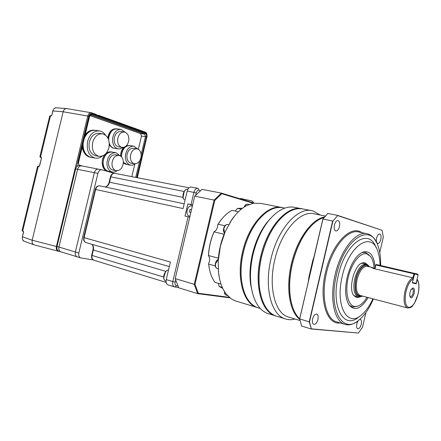 <?xml version="1.0" encoding="UTF-8"?>
<svg xmlns="http://www.w3.org/2000/svg" width="441" height="441" viewBox="0 0 441 441"><rect width="100%" height="100%" fill="white"/><g stroke="black" fill="none" stroke-linecap="round" stroke-linejoin="round"><path stroke-width="0.66" d="M81.552 165.866L79.827 165.535C77.842 165.32 76.453 166.455 75.659 168.936L57.032 246.464C56.619 248.807 57.22 250.383 58.846 251.194L59.144 251.282M61.189 251.899L60.731 251.772C59.105 250.962 58.504 249.386 58.918 247.037L57.032 246.464M75.659 168.936L77.588 169.322L58.918 247.037M77.588 169.322C78.382 166.83 79.771 165.689 81.75 165.904L81.949 165.959M67.341 108.734L66.718 108.596C64.943 108.64 63.752 109.693 63.146 111.755L32.182 240.218C31.774 242.346 32.342 243.862 33.891 244.772L34.139 244.871C32.43 244.066 31.774 242.517 32.182 240.218L63.146 111.755L52.87 110.939L51.878 115.051L50.963 116.06L51.459 115.536L51.007 115.514L49.679 116.159M59.039 251.249L58.328 251.243C56.624 250.51 55.979 248.922 56.398 246.48L32.182 240.218L22.502 236.773C22.111 238.967 22.678 240.466 24.216 241.271L24.542 241.392M56.426 107.825L56.426 107.825C54.706 107.786 53.521 108.822 52.87 110.939L52.722 110.95C53.846 108.497 55.081 107.455 56.426 107.825L66.608 108.585M23.202 231.062L23.423 231.784L22.982 231.619L22.717 230.869L23.202 231.062L23.566 232.352L22.37 236.712M23.467 231.812L23.566 232.352M40.776 157.663L40.578 156.88L41.074 157.018L41.46 158.236L39.662 165.673L38.753 166.637L39.293 166.086L38.885 166.025L38.235 166.577L37.507 166.566M22.072 230.505L22.717 230.869L38.235 166.577L38.753 166.637M41.074 157.018L41.322 157.801M51.128 115.536L49.69 116.115L39.888 156.709L40.578 156.88L50.439 116.038L50.963 116.06M113.624 148.182L112.698 147.972L109.285 145.188M107.78 137.807C108.971 131.677 111.832 128.662 116.38 128.766L116.749 128.822M126.054 164.344L123.326 163.043M120.553 155.993C120.608 152.465 121.71 149.576 123.855 147.322M126.49 145.64L129.494 145.491M107.422 171.114L107.174 171.047C101.805 169.862 100.344 159.537 104.908 154.532M106.072 153.374L108.585 152.018L111.507 151.958M90.51 157.255L89.385 157.007C85.482 155.629 83.095 152.305 82.23 147.035M85.163 134.836C87.869 131.258 91.017 129.726 94.611 130.227L94.809 130.255M96.75 115.25L98.685 115.575L98.398 115.911L96.904 115.377L96.331 114.489L92.059 112.951M98.685 115.575L96.629 114.941M88.746 116.297L87.737 116.044C88.476 113.695 89.76 112.62 91.59 112.813L92.252 113.684C90.598 113.32 89.429 114.191 88.746 116.297L76.569 166.968M78.906 165.485L78.25 162.514L89.297 116.529C89.843 114.847 90.774 114.153 92.103 114.439L145.205 133.474L144.582 134.07L145.469 136.523L141.164 154.593M89.297 116.529L89.529 116.656C90.344 115.195 90.89 114.654 91.16 115.024L144.582 134.07L140.607 133.629L141.5 136.076L138.353 149.279M96.331 114.489L91.59 112.813L66.982 108.635C65.108 108.497 63.829 109.539 63.146 111.755L87.737 116.044L56.398 246.48L56.994 246.629M134.803 164.162L131.82 176.659M90.008 115.625L140.607 133.629M135.249 163.826L132.906 165.066L130.475 165.143C127.014 164.013 125.31 160.91 125.365 155.827C126.391 149.323 129.246 146.109 133.921 146.186L137.691 148.959M133.617 146.142L130.084 145.585C125.404 145.502 122.554 148.7 121.534 155.177L121.529 156.825M130.343 156.395C131.159 151.257 133.403 148.722 137.079 148.788C139.869 149.664 141.236 152.123 141.175 156.18C140.354 161.334 138.083 163.859 134.362 163.743C131.633 162.856 130.293 160.408 130.343 156.395M131.159 163.176L130.894 163.126C128.166 162.238 126.821 159.796 126.865 155.8C127.675 150.69 129.919 148.165 133.601 148.231L136.837 148.749M123.359 162.222L127.002 164.515M123.045 147.465L120.625 148.788L118.078 148.909C113.987 147.537 112.19 143.887 112.67 137.967C114.021 132.135 116.865 129.29 121.198 129.445L125.233 132.272M120.9 129.4L117.339 128.904C113.001 128.744 110.162 131.572 108.817 137.383L108.662 139.836M117.708 138.766C118.772 134.158 121.01 131.92 124.423 132.041C127.708 133.105 129.152 135.988 128.755 140.701C127.681 145.343 125.415 147.575 121.953 147.399C118.734 146.318 117.323 143.441 117.708 138.766M118.728 146.881L118.464 146.836C115.244 145.756 113.822 142.89 114.208 138.237C115.266 133.645 117.504 131.418 120.917 131.539L124.186 132.008M109.307 143.391C110.333 146.125 111.975 147.757 114.236 148.281L114.577 148.336M117.256 170.739L114.77 171.996L112.19 172.04C108.646 170.843 106.893 167.701 106.931 162.608C108.006 155.866 111.027 152.569 115.983 152.713L119.919 155.651M115.63 152.658L112.146 152.068C107.185 151.913 104.17 155.199 103.1 161.908C103.067 166.979 104.826 170.11 108.376 171.301L108.773 171.378M111.986 163.203C112.835 157.878 115.211 155.276 119.114 155.397C121.981 156.318 123.386 158.81 123.337 162.878C122.477 168.225 120.073 170.816 116.121 170.639C113.326 169.702 111.948 167.227 111.986 163.203M112.962 170.039L112.653 169.978C109.853 169.046 108.475 166.571 108.508 162.569C109.351 157.266 111.727 154.675 115.63 154.797L118.833 155.348M102.273 156.064C99.947 157.895 97.5 158.562 94.931 158.049C88.724 155.728 86.276 150.172 87.605 141.39C89.887 134.047 93.9 130.569 99.633 130.955C102.014 131.424 103.971 132.807 105.504 135.122M99.164 130.889L95.57 130.365C90.736 129.875 86.993 132.509 84.336 138.265M92.665 142.482C94.561 136.379 97.88 133.496 102.632 133.827C107.94 135.69 110.029 140.31 108.905 147.68C106.992 153.865 103.602 156.742 98.729 156.301C93.58 154.383 91.563 149.78 92.665 142.482M95.89 155.8L95.432 155.717C90.284 153.804 88.255 149.212 89.352 141.947C91.243 135.872 94.567 133 99.319 133.331L102.235 133.766M83.123 143.319C82.914 150.877 85.504 155.546 90.901 157.321L91.463 157.426M168.153 284.941L167.867 284.853C166.296 284.021 165.755 282.268 166.246 279.594L170.408 262.02L84.099 237.66L95.642 189.459C96.485 186.824 97.924 185.633 99.953 185.881L184.184 203.836M189.702 217.165L188.12 216.796L172.789 281.584L166.246 279.594M192.59 204.955L187.849 203.918L184.972 216.079L188.12 216.796M192.502 205.319L191.741 204.971L192.546 205.148M187.849 203.918L191.741 204.971M197.888 188.329L191.405 187.078C189.47 186.896 188.075 188.23 187.21 191.074L193.891 192.397L191.008 204.591M99.749 185.837C97.489 185.716 95.989 186.901 95.25 189.382L183.065 208.576L187.21 191.074M189.134 215.996L189.068 215.98C184.944 215.07 187.475 204.69 191.488 206.035L192.27 206.289M190.821 212.43L189.321 212.077L189.944 209.442L190.909 209.701M189.944 209.453L190.87 209.695M93.233 259.942L80.593 257.891C78.972 257.075 78.377 255.466 78.807 253.057L97.902 173.363L94.357 172.663C95.168 170.116 96.557 168.947 98.536 169.162C96.557 168.947 95.168 170.116 94.357 172.663L75.339 252.004C74.915 254.402 75.51 256.006 77.131 256.822L77.429 256.916L77.131 256.822C75.51 256.006 74.915 254.402 75.339 252.004L58.934 247.026C58.515 249.374 59.122 250.951 60.742 251.761L61.04 251.855M97.902 173.363C98.707 170.805 100.101 169.631 102.08 169.846L114.164 173.296M98.337 169.118L81.761 165.921C79.777 165.706 78.388 166.847 77.594 169.338L58.934 247.026M101.877 169.802L98.646 169.19M77.594 169.338L94.357 172.663L75.339 252.004L78.807 253.057M407.798 308.016L407.374 307.901C404.061 305.872 403.25 300.393 404.943 291.451C406.778 284.28 409.369 279.721 412.726 277.769L413.272 278.756L412.313 282.929L416.238 283.817L417.12 279.087M414.198 293.348C412.076 298.871 410.565 299.4 409.667 294.941L409.97 292.499L410.99 289.704C413.669 286.551 414.738 287.764 414.198 293.348M409.672 295.459L410.45 296.688C411.519 296.765 412.396 295.564 413.079 293.094C413.52 290.784 413.305 289.368 412.44 288.844L411.084 289.544M369.536 266.838L369.315 266.529C365.804 261.265 358.164 268.227 355.793 279.225C353.914 291.148 355.854 296.903 361.603 296.501L362.524 296.082M361.603 296.501L358.053 296.843C354.029 294.538 352.91 288.574 354.696 278.96C357.634 268.712 361.554 263.79 366.465 264.198L368.56 265.708M380.638 265.51C380.82 257.831 379.927 251.254 377.959 245.78C370.809 222.214 344.377 238.405 336.439 275.008C328.005 309.169 342.492 334.851 358.814 320.227C364.459 315.602 369.315 308.507 373.378 298.943M357.568 321.158C352.872 324.686 348.445 325.69 344.289 324.163C334.085 320.756 329.482 298.127 335.127 274.699C340.772 249.242 356.708 230.103 367.612 233.846C371.283 234.915 374.233 237.765 376.465 242.396M376.603 238.052C376.068 240.99 376.421 242.787 377.656 243.443C379.006 243.52 380.065 242.159 380.842 239.364C381.377 236.42 381.024 234.623 379.778 233.967C378.439 233.895 377.38 235.257 376.603 238.052M357.993 320.855L356.808 323.788C356.306 326.423 356.593 328.071 357.679 328.721C359.161 328.881 360.352 327.398 361.251 324.278C361.758 321.638 361.466 319.99 360.374 319.339L359.955 319.273M312.592 318.931C312.052 321.776 312.415 323.578 313.694 324.339C315.486 324.587 316.897 322.977 317.922 319.516C318.463 316.666 318.093 314.857 316.803 314.102C315.023 313.865 313.623 315.475 312.592 318.931M334.405 224.998C333.826 228.223 334.289 230.219 335.783 230.974C337.387 231.09 338.622 229.623 339.487 226.569C340.066 223.339 339.603 221.343 338.093 220.594C336.5 220.483 335.27 221.95 334.405 224.998M253.63 202.921L252.665 201.311L251.552 200.853L240.51 198.461M281.226 207.397L260.89 203.417L253.41 203.218L246.646 205.616C241.221 208.505 236.205 213.301 231.591 220.004L225.053 232.038L220.401 246.199L218.256 260.912L218.444 271.684C219.381 280.911 221.884 288.265 225.946 293.728L230.996 298.684L234.799 300.718L237.181 301.446M257.935 307.79L256.359 307.272C243.123 302.78 236.277 277.472 242.589 251.75C248.768 224.039 268.222 203.621 282.472 207.628M242.914 287.863L241.403 279.671C240.45 270.89 241.089 261.645 243.327 251.927C246.177 240.158 250.697 230.152 256.888 221.906L260.069 218.102M259.534 308.237L257.191 307.526C248.73 303.926 243.498 294.759 241.497 280.018C240.532 271.143 241.183 261.794 243.443 251.965C246.326 240.069 250.896 229.948 257.153 221.619C266.044 210.517 274.897 205.941 283.706 207.887L284.814 208.102M252.401 292.741L250.549 283.971C249.374 274.644 249.992 264.727 252.401 254.209C255.466 241.585 260.333 230.996 266.998 222.429L270.68 218.245M269.55 314.031L267.092 313.281C258.669 309.692 253.338 300.536 251.094 285.823C249.854 275.994 250.505 265.526 253.051 254.429C256.287 241.106 261.414 229.937 268.431 220.913C277.477 209.999 286.385 205.517 295.145 207.468L301.065 208.61M276.171 316.109L274.534 315.558C260.907 310.883 253.999 283.921 260.736 256.353C267.362 226.635 287.67 204.69 302.339 208.841M261.359 297.085L259.655 289.219C258.217 279.076 258.828 268.178 261.491 256.53C264.87 242.649 270.223 231.145 277.549 222.016L280.575 218.615M277.836 316.572L275.399 315.828C267.334 312.404 262.125 303.662 259.771 289.61C258.321 279.362 258.944 268.354 261.629 256.574C265.047 242.544 270.454 230.924 277.858 221.702C286.65 211.41 295.233 207.209 303.612 209.1L311.17 210.566M295.023 319.019C291.314 320.045 287.786 319.901 284.434 318.595C270.934 313.959 264.176 286.777 270.972 258.911C277.725 228.587 298.27 206.311 312.818 210.881L320.243 215.048M289.842 317.443L287.565 316.754C274.699 312.366 268.293 286.407 274.776 259.804C281.22 230.864 300.779 209.547 314.631 213.946L325.414 216.057M292.504 306.704L290.768 300.233C288.706 289.423 289.169 277.395 292.151 264.142C295.944 248.68 301.898 236.365 310.006 227.203L312.448 224.712M299.753 319.367C289.599 311.804 285.625 287.874 291.38 263.961C296.958 239.22 311.853 218.896 324.609 216.983M299.671 318.782C295.542 314.918 292.626 308.882 290.928 300.685C288.844 289.759 289.313 277.598 292.328 264.198C296.165 248.564 302.179 236.111 310.37 226.856C314.962 221.867 319.571 218.742 324.19 217.474M372.888 298.816C369.558 306.076 365.699 311.5 361.317 315.095C347.26 327.724 335.011 305.508 342.233 276.314C348.991 245.031 371.592 230.83 377.744 251.199C379.166 255.185 379.927 259.903 380.015 265.366M359.828 316.186L358.913 316.853C343.848 330.408 330.557 306.721 338.302 275.393C345.364 242.77 368.836 227.209 375.952 247.362M367.011 297.267C364.139 302.008 361.08 304.963 357.833 306.137L352.822 307.063L349.272 305.293M368.108 297.554C361.113 308.943 354.762 311.418 349.057 304.985C345.281 298.689 344.647 289.472 347.166 277.334C350.667 263.988 355.843 255.598 362.7 252.169C369.856 250.229 373.99 255.256 375.109 267.263M357.833 306.137L354.713 306.462C348.026 305.663 344.79 292.069 348.208 277.549C351.521 263.007 360.446 251.971 366.862 253.873L370.605 256.552C372.595 259.236 373.753 263.134 374.073 268.238M361.967 252.5L365.44 252.45L369.244 255.124M355.314 296.12L353.616 295.338M359.828 297.013L356.758 297.614L353.721 295.503C348.153 288.657 354.222 265.239 362.127 262.935L364.828 262.698L367.573 264.754M361.311 263.321L362.921 263.36M412.726 277.769L373.687 268.575L371.184 267.395L371.702 267.34L374.811 268.547M253.332 203.295L221.751 193.715L221.36 193.103L201.995 189.36L194.735 196.157L175.226 278.624L178.726 287.797L197.656 293.634L194.244 284.318L175.226 278.624L194.735 196.157L214.117 200.076L221.36 193.103L254.198 203.092M230.064 297.857L197.656 293.634L198.279 293.265L229.469 297.355M194.999 284.296L194.244 284.318L214.117 200.076L214.784 200.435L194.999 284.296L198.279 293.265M221.751 193.715L214.784 200.435M209.337 268.734L208.587 263.52C210.109 260.262 210.054 257.649 208.422 255.681C208.847 247.362 210.732 239.364 214.078 231.69C216.432 230.588 217.65 228.251 217.738 224.69L221.608 219.221M235.196 211.03L237.49 208.395L242.511 208.246M222.705 288.348L219.133 286.446L218.378 283.376M208.422 255.681L208.499 255.543C208.951 247.346 210.815 239.452 214.078 231.867L214.078 231.69M208.587 263.52L208.676 264.115L215.296 265.923M218.372 258.15L208.499 255.543M221.024 284.142L215.015 282.394C211.581 277.824 209.469 271.733 208.676 264.115M219.133 286.446L222.275 287.367M241.299 209.183L237.49 208.395M217.738 224.69L218.554 223.46C222.578 217.308 227.049 212.937 231.972 210.351L238.46 211.713M224.91 225.77L218.08 224.215M214.078 231.867L224.056 234.226M218.67 271.292L218.444 271.684M218.256 260.912L218.19 260.664C218.786 250.819 221.018 241.337 224.888 232.214L225.053 232.038M230.037 222.407L230.086 222.832M219.469 278.469L218.378 271.424M229.871 222.584L235.059 215.395M309.229 277.361L308.893 277.163L312.779 260.449L313.154 260.466L312.504 263.916L299.648 318.893L309.207 321.88L332.641 220.991L322.939 219.056L312.504 263.916L312.134 263.894M322.851 219.122L327.828 213.483L322.851 219.122L313.154 260.466M327.828 213.483L337.508 215.351L382.055 230.279L337.668 215.583L332.889 221.123L309.488 321.864L311.374 328.832L358.335 333.06L362.502 327.349L365.914 312.559M358.335 333.06L311.131 328.969L301.661 326.042L299.693 319.003L310.155 274.015M301.661 326.042L299.648 318.893M332.889 221.123L337.668 215.583M311.374 328.832L309.207 321.88L309.488 321.864M379.756 252.555L383.323 237.082L382.055 230.279M412.985 277.896L413.923 273.806L375.864 264.986L374.966 268.878M412.313 282.924L416.238 283.817M375.864 264.986L374.745 268.828M412.423 282.449L414.579 273.966L413.923 273.806M375.804 264.732L376.327 264.512L417.638 274.131L418.096 274.842L416.155 283.298L412.379 282.653M415.593 283.662L416.155 283.298M418.096 274.842L414.579 273.966M414.204 273.271L414.308 273.646M308.893 277.163L308.298 281.711M39.662 165.673L39.403 166.086M41.46 158.236L39.519 165.651M40.947 157.713L39.888 156.709M51.536 115.536L51.729 115.062M51.878 115.051L52.727 110.939M113.282 148.121L113.949 148.231L113.365 148.082C111.617 147.487 110.267 146.164 109.324 144.113M108.376 139.042L108.74 136.263C110.322 131.098 113.089 128.634 117.041 128.86M125.713 164.284L126.374 164.405L123.353 162.52M121.231 156.522C121.738 149.312 124.594 145.651 129.786 145.536M107.836 171.18C99.115 169.234 103.166 149.758 111.827 152.013M89.947 157.15L90.052 157.128C85.46 155.381 83.035 151.285 82.759 144.835M84.683 136.837C87.395 132.024 90.901 129.847 95.19 130.304M137.145 177.69L146.875 136.886C147.217 134.847 146.721 133.485 145.398 132.791L98.459 115.911M96.816 115.322L92.252 113.684M145.205 133.474C146.269 134.031 146.666 135.122 146.39 136.754L136.655 177.596M145.398 132.791L145.128 132.079L98.481 115.266M137.338 177.729L146.875 136.886M58.763 251.342L34.139 244.871M79.722 165.513L79.424 165.177C78.922 165.551 78.608 164.691 78.492 162.602L78.25 162.514M82.665 166.097L79.457 165.188M146.39 136.754L141.5 136.076M139.654 160.926L135.723 177.414M92.103 114.439L91.458 115.09L90.846 115.04M200.379 190.672L199.073 190.28C197.772 190.115 196.818 191.008 196.212 192.954L195.699 195.109M175.628 279.98L175.121 282.119C174.79 284.131 175.248 285.338 176.505 285.729L177.844 285.911M163.688 277.036L92.048 255.438C91.623 257.82 92.197 259.407 93.773 260.201L94.049 260.284M176.505 285.729L175.077 287.036L174.393 286.87C172.833 286.033 172.293 284.274 172.789 281.584L175.121 282.119M196.212 192.954L193.891 192.397C194.762 189.531 196.157 188.186 198.081 188.368L198.081 188.368M199.073 190.28L198.235 188.406M110.432 176.802L110.432 176.797C111.154 174.327 112.648 173.186 114.914 173.374C112.995 173.17 111.639 174.333 110.84 176.858L184.129 191.471M105.206 187.001C107.334 186.549 108.784 184.961 109.555 182.232L109.153 182.161L110.432 176.797L110.84 176.858L109.555 182.232L183.114 197.403M83.718 237.517L84.099 237.66C83.663 240.141 84.286 241.784 85.967 242.6L169.327 266.585M86.249 242.677L85.967 242.6C83.553 240.902 83.603 241.084 83.713 237.528L95.25 189.382M92.015 244.336C93.112 245.62 93.42 247.473 92.952 249.893L93.338 250.041C93.834 247.682 93.448 245.797 92.191 244.386M92.952 249.893L91.662 255.284L92.048 255.438L93.338 250.041L165.888 271.391M224.48 233.179C223.499 232.016 223.218 230.439 223.637 228.432C224.48 225.61 225.891 224.309 227.887 224.541C226.095 224.337 224.767 225.654 223.907 228.493L224.513 233.096M244.154 207.094C245.036 204.977 246.26 204.023 247.825 204.233C246.53 204.04 245.433 204.911 244.54 206.846M218.262 259.534L215.677 263.437C215.197 266.099 215.693 267.808 217.17 268.569L217.407 268.63M340.105 322.933C326.77 325.05 318.76 299.957 325.513 272.312C331.77 243.873 350.722 224.386 361.791 232.65M366.328 233.581L359.195 232.12C348.164 228.372 332.156 247.313 326.56 272.56C320.954 295.79 325.673 318.281 335.981 321.715L337.74 322.233M361.791 295.889C356.163 296.435 354.25 290.9 356.063 279.28C358.279 269.032 365.302 262.263 368.803 266.667M371.487 267.301L367.546 266.375C363.18 266.011 359.696 270.394 357.089 279.517C355.496 288.078 356.482 293.386 360.06 295.437L360.562 295.569M413.272 278.756C410.136 280.68 407.71 284.996 406.001 291.705C404.375 300.679 405.29 305.933 408.763 307.454C412.594 307.112 415.681 302.669 418.013 294.114C419.369 287.576 419.093 282.764 417.192 279.682M224.623 291.81C224.623 293.585 225.13 294.709 226.145 295.178L226.371 295.244M312.779 260.449L314.251 256.111M184.321 199.718L184.239 199.674C181.146 196.752 184.14 188.257 187.954 189.161C184.233 188.313 181.29 196.835 184.321 199.718M183.131 196.984L184.25 191.455M168.506 270.046C164.736 270.101 162.101 278.436 165.121 280.779L166.042 281.319M163.798 277.538L165.447 272.053M60.731 251.772L58.846 251.194M23.434 232.302L22.364 236.718C22.232 239.408 22.844 240.929 24.216 241.271L33.891 244.772M39.304 166.075L37.513 166.544L22.067 230.533L23.428 231.795M41.421 157.845L41.316 158.214M98.442 115.25L145.128 132.079C145.75 133.154 146.853 130.922 147.051 136.975M78.492 162.602L89.529 116.656M113.949 148.231L114.291 148.292M126.374 164.405L126.721 164.465M108.089 171.246L108.486 171.323M90.614 157.272L91.182 157.376M130.475 165.143L126.661 164.454M134.362 163.743L130.894 163.126M118.078 148.909L114.236 148.281M121.953 147.399L118.464 146.836M112.19 172.04L108.376 171.301M116.121 170.639L112.653 169.978M94.931 158.049L90.901 157.321M98.729 156.301L95.432 155.717M166.147 282.4L93.773 260.201C91.513 258.547 91.546 258.795 91.662 255.284M167.867 284.853L174.393 286.87L178.583 287.51M114.914 173.374L189.068 187.778M109.153 182.161C108.359 184.9 107.003 186.504 105.079 186.973M189.95 216.123L189.068 215.98M80.593 257.891L60.742 251.761M218.267 259.424C216.884 260.069 215.936 261.375 215.417 263.349C214.921 266.011 215.506 267.748 217.17 268.569L218.51 268.933M337.729 322.233L344.289 324.163M360.551 295.564L407.374 307.901C412.671 307.912 411.85 306.065 414.297 303.628L418.074 294.125C419.501 287.482 419.182 282.466 417.12 279.081M247.825 204.233L249.358 204.541M227.887 224.541L228.951 224.778M266.998 222.429L268.431 220.913M277.549 222.016L277.858 221.702M310.006 227.203L310.37 226.856M363.136 263.42L365.953 264.076M240.532 198.444L240.014 198.781M234.799 300.718L256.359 307.272M224.381 291.424C224.32 293.359 224.904 294.61 226.145 295.178L227.743 295.657M241.403 279.671L241.497 280.018M256.888 221.906L257.153 221.619M257.191 307.526L260.207 308.441M250.549 283.971L251.094 285.823M267.092 313.281L274.534 315.558M259.655 289.219L259.771 289.61M275.399 315.828L284.434 318.595M287.565 316.754L300.034 320.541M290.768 300.233L290.928 300.685M354.74 295.966L358.053 296.843M166.042 281.314L165.066 280.752C161.946 278.359 164.647 269.991 168.512 270.035"/></g></svg>
